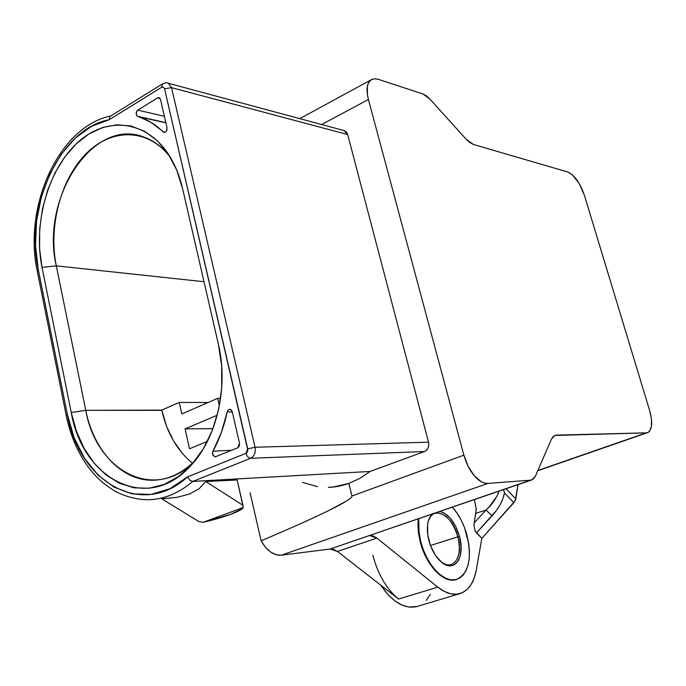 <?xml version="1.0" encoding="UTF-8"?>
<svg xmlns="http://www.w3.org/2000/svg" width="686" height="686" viewBox="0 0 686 686"><rect width="100%" height="100%" fill="white"/><g stroke="black" fill="none" stroke-linecap="round" stroke-linejoin="round"><path stroke-width="1.03" d="M457.871 536.821C452.691 514.8 432.317 504.15 428.064 521.995L428.004 522.226C429.316 517.476 431.588 514.491 434.838 513.274C444.614 512.108 452.288 519.954 457.871 536.821L430.456 545.507L457.871 536.821C461.043 551.467 458.891 560.702 451.422 564.527C447.984 565.547 444.288 564.432 440.352 561.191L440.824 561.585C453.232 572.15 463.53 556.32 457.871 536.821L459.509 536.426L457.871 536.821M428.87 540.439C427.035 533.056 426.855 526.539 428.33 520.888L431.7 514.303L428.45 520.442L427.575 524.816L427.781 535.011L430.568 545.799L435.507 555.446L441.793 562.434L445.145 564.561L448.447 565.667L451.568 565.718L454.406 564.715L456.833 562.709L458.78 559.785L460.16 556.063L461.086 546.845L459.509 536.426L455.675 526.342L450.153 518.05L443.739 512.776L440.009 511.447C448.721 514.046 455.221 522.372 459.509 536.426C465.434 556.818 454.698 573.41 441.698 562.357C435.816 557.392 431.537 550.086 428.87 540.439M456.293 579.559L450.016 579.919L445.008 578.298L439.923 575.108L434.958 570.46L430.319 564.527L426.212 557.555L422.799 549.829L420.218 541.666L420.715 541.503L423.296 549.675L426.718 557.401L430.825 564.372L435.456 570.306L440.421 574.954L445.514 578.152L450.513 579.773L455.247 579.781L459.509 578.195L463.153 575.1L466.051 570.632L468.101 564.99L469.233 558.387L469.43 551.072L468.684 543.338L464.533 527.68L461.284 520.331L457.399 513.651L452.408 507.194C459.037 514.68 463.916 524.095 467.029 535.44C472.131 558.67 468.71 573.333 456.756 579.413C444.554 583.906 426.469 565.238 420.715 541.503L420.218 541.666C425.963 565.393 444.048 584.052 456.259 579.567L456.482 579.499M417.242 606.441L408.83 607.084L401.962 605.078L394.99 600.97L388.225 594.891L380.559 585.012C392.546 602.325 404.757 609.468 417.191 606.458L460.212 593.536C453.283 595.559 445.806 593.433 437.779 587.139L398.592 599.058C386.587 589.171 377.995 574.568 372.841 555.257M371.195 535.089L369.522 535.5L373.175 535.955L376.906 538.116L437.779 587.139L444.236 591.401L450.625 593.784L456.713 594.222L462.287 592.738L467.166 589.42L471.188 584.403L474.249 577.904L476.247 570.152C473.889 582.783 468.547 590.586 460.212 593.536M343.592 130.434L346.619 132.304L347.673 134.542L428.527 442.17L428.793 445.085L428.115 447.881L426.606 450.145L424.48 451.525L370.097 471.453L359.773 478.408L348.848 483.424L351.952 495.995L463.873 455.17L368.416 99.504L321.657 124.535L368.416 99.504L463.873 455.17L468.135 466.351L474.24 475.681L481.186 481.675L484.633 483.115L487.883 483.441L281.303 555.214L330.172 549.014L530.595 480.166L487.883 483.441L530.595 480.166L369.522 535.5L531.667 479.96M537.875 470.476L646.366 432.84L556.44 435.13L553.559 436.167L556.44 435.13L553.559 436.167L551.467 439.057L535.406 476.187L531.933 479.874L530.595 480.166L533.391 479.025L535.406 476.187L551.467 439.057L554.785 435.464L646.366 432.84L537.875 470.476M474.215 522.878L476.255 509.098L474.395 499.64L476.264 509.689L474.215 522.878L485.971 510.084L475.964 513.257L485.971 510.084L474.215 522.878L474.009 525.665L474.215 522.878M476.247 570.152L481.838 538.313L475.209 531.093L474.009 525.665L475.209 531.093L476.427 532.902L496.57 510.35L500.18 504.579L502.855 498.688L504.493 492.925L513.865 502.675L481.838 538.313L476.247 570.152M420.218 541.666L418.571 533.399L417.937 525.382L418.203 518.942L418.177 529.918L420.218 541.666M473.451 144.48L567.751 171.989C574.525 175.084 580.073 182.836 584.378 195.244L649.668 410.622C652.875 422.482 652.215 429.805 647.713 432.583L646.366 432.84L648.201 432.36L649.702 431.048L651.477 426.186L651.46 419.009L649.668 410.622L584.378 195.244L579.224 183.522L572.27 174.716L567.751 171.989L473.451 144.48L466.18 139.241L429.865 99.05L466.18 139.241L469.91 142.645L473.451 144.48M378.26 79.302L422.928 93.973L429.865 99.05L426.34 95.808L422.928 93.973L378.26 79.302L374.788 78.727L371.04 79.859L368.493 82.895L367.43 86.102L367.387 94.565L368.416 99.504C366.598 92.13 366.624 86.59 368.493 82.895L370.183 80.554L372.438 79.147M398.592 599.058L337.452 551.441L376.906 538.116L369.522 535.5L330.172 549.014L333.79 549.417L337.452 551.441L398.592 599.058L437.779 587.139L376.906 538.116L337.452 551.441L330.172 549.014L281.303 555.214C273.628 555.609 266.897 550.807 261.126 540.8L265.396 547.196L270.49 551.973L275.952 554.717L281.303 555.214L487.883 483.441C483.253 483.51 478.699 480.92 474.24 475.681C469.764 470.45 466.308 463.616 463.873 455.17L351.952 495.995C352.304 497.907 344.604 502.744 328.86 510.495C313.133 518.213 290.555 528.314 261.126 540.8L250.081 492.711L261.126 540.8C290.35 528.409 312.927 518.307 328.86 510.495L346.456 501.054C350.34 498.619 352.175 496.93 351.952 495.995L348.848 483.424L333.225 487.017L328.337 487.326M317.524 486.631L302.355 482.361M430.328 594.359L426.28 600.404M110.669 116.054L109.889 116.68L109.194 119.724L161.87 87.122L163.422 87.139L164.571 88.828L163.422 87.139L161.613 87.259L109.194 119.724L91.658 126.233L75.4 138.023L61.191 154.359L49.675 174.338L41.349 196.959L36.555 221.115L35.509 245.682L38.253 269.504L67.322 414.361L74.105 437.685L84.489 458.299L98.055 475.132L114.21 487.24L132.192 493.851L151.091 494.426L169.905 488.724L187.535 476.873L245.974 453.309L246.883 452.666L247.835 450.273L164.571 88.828L247.723 448.901L255.063 447.263L428.527 442.17L347.673 134.542L171.526 87.637L255.063 447.263L171.526 87.637L164.571 88.828L171.526 87.637L347.673 134.542L343.978 130.511M182.33 453.369L173.472 440.832L166.578 426.315L161.802 410.117L85.776 410.314L56.303 265.851L85.776 410.314C96.34 471.736 155.825 503.027 195.536 460.109C182.476 473.28 168.173 479.986 152.635 480.217C121.328 480.775 93.545 450.265 85.776 410.314L71.25 412.543L42.018 267.394L56.303 265.851C40.242 198.889 92.584 116.903 143.768 137.02C153.853 140.621 162.702 147.379 170.325 157.291C148.082 128.008 111.724 127.802 86.239 153.587C60.634 179.252 48.269 226.517 56.303 265.851L204.008 281.732L56.303 265.851L42.018 267.394C33.014 222.864 48.106 169.159 78.015 142.225C107.753 115.042 149.128 120.402 171.063 158.543C176.148 167.427 179.998 177.451 182.587 188.624L218.397 344.278L221.647 365.827L221.689 388.036L218.517 409.911L212.274 430.508L203.253 448.944L191.874 464.448L178.669 476.41L164.211 484.419L149.119 488.235L134.01 487.815L119.467 483.287L106.013 474.935L94.111 463.144L84.164 448.43L76.463 431.348L71.25 412.543L42.018 267.394L39.574 248.392L39.702 228.755L42.403 209.161L47.583 190.262L55.077 172.701L64.673 157.103L76.06 144.034L88.863 134.019L102.66 127.485L116.946 124.758L131.189 126.044L144.832 131.403L157.308 140.724L168.07 153.707L176.628 169.879L182.587 188.624L218.397 344.278C228.73 387.221 216.579 439.066 190.348 466.111C147.284 513.711 82.526 479.445 71.25 412.543L85.776 410.314L161.845 410.348C166.972 433.02 177.177 450.616 192.457 463.136M164.348 132.449L150.98 122.365L136.994 115.883L136.171 113.147L137.5 110.369M137.8 110.146L157.566 97.892L137.8 110.146L164.383 116.286L137.8 110.146L136.634 111.509L136.154 113.473L136.557 115.291L137.62 116.268L165.849 122.657L139.687 116.963C148.167 119.973 156.005 124.963 163.199 131.935L165.103 132.312M158.492 97.584L159.375 97.772L160.524 99.479L167.024 127.768L166.535 130.975L165.155 132.295M229.904 409.25L228.241 409.911L227.246 411.814L232.331 412.046L227.246 411.814C224.15 426.152 219.391 439.289 212.952 451.217L221.364 432.42L227.246 411.814L228.172 409.979L229.724 409.242L231.285 409.902L232.245 411.686L239.525 443.37L239.337 446.063L237.776 447.769L215.781 456.636L237.776 447.769L239.525 443.37L232.245 411.686L230.753 409.499M214.924 456.773L212.797 454.99L212.763 451.62M328.362 487.326C334.142 487.369 340.968 486.065 348.848 483.424L359.773 478.408L370.097 471.453L192.723 481.426C178.814 493.26 164.023 499.365 148.33 499.725C136.694 499.614 125.607 496.775 115.068 491.202C99.899 481.675 95.234 475.707 88.597 467.5C77.758 452.726 70.289 435.336 66.19 415.339L67.322 414.361L66.19 415.339L37.207 270.73L38.253 269.504L37.207 270.73C23.152 206.64 58.722 126.481 110.78 115.985M162.925 498.713L176.919 497.367L189.473 494.023L199.137 488.724L205.731 481.512L237.176 479.968M518.067 484.633L515.16 500.831L481.838 538.313L476.427 532.902L492.179 515.743L485.971 510.084L492.179 515.743C498.713 508.455 502.821 500.849 504.493 492.925L513.865 502.675L515.803 498.954L506.045 488.766L515.803 498.954L518.067 484.633M370.097 471.453L424.48 451.525L250.673 458.274L192.723 481.426L370.097 471.453M203.125 522.329L198.957 521.609L161.75 498.799L198.957 521.609L203.125 522.329L243.281 507.494L203.125 522.329L230.659 514.328C222.864 517.167 213.68 519.834 203.125 522.329M161.682 498.756L176.919 497.367L189.473 494.023L199.137 488.724L205.731 481.512L242.947 505.308L243.281 507.494L242.124 508.858L230.659 514.328C238.282 511.499 242.492 509.218 243.281 507.494L237.116 479.728L205.731 481.512L242.947 505.308L237.176 479.96M212.952 451.217L231.688 450.222L212.952 451.217L212.463 453.249L212.934 455.29L215.267 456.765M167.024 127.793L160.524 99.479L159.212 97.704L157.566 97.892L160.19 98.613L157.566 97.892M215.781 456.636L215.044 456.773M166.981 129.843L166.046 131.643L164.597 132.441L163.199 131.935M165.849 122.657L137.62 116.268M146.47 499.725C162.796 499.845 178.214 493.748 192.723 481.426L189.713 480.166L192.723 481.426L250.673 458.274C248.478 458.051 246.909 456.396 245.974 453.309L187.535 476.873L189.713 480.166L187.535 476.873C141.496 519.259 78.821 481.538 67.322 414.361L38.253 269.504C24.379 207.095 59.802 128.634 109.194 119.724L109.889 116.68M161.613 87.259L162.616 83.803L161.613 87.259M167.264 82.972L168.284 83.246L171.526 87.637L168.302 83.255L167.264 82.972M250.673 458.274L424.48 451.525C427.927 449.75 429.273 446.637 428.527 442.17L255.063 447.263C255.869 452.554 254.403 456.224 250.673 458.274C254.403 456.224 255.869 452.554 255.063 447.263L247.723 448.901L245.974 453.309C246.909 456.396 248.478 458.051 250.673 458.274M207.429 441.372L189.482 448.79L185.091 428.887L217.239 415.21L185.091 428.887L189.482 448.79L207.429 441.372M219.366 405.829L217.659 398.352L181.79 413.941L179.243 402.416L161.802 410.117L179.243 402.416L208.107 402.502L179.243 402.416L181.79 413.941L217.659 398.352L219.366 405.829M212.994 428.63L185.091 428.887L212.994 428.63M220.6 398.369L217.659 398.352L220.6 398.369M489.118 506.988L485.971 510.084C492.094 504.656 496.45 498.353 499.031 491.176L496.793 496.475L489.118 506.988M503.575 489.933L504.493 492.925L503.575 489.933M420.715 541.503L418.674 529.755L418.692 518.77L419.069 533.245L420.715 541.503M428.064 521.995L428.33 520.888M537.764 470.725L647.524 432.652M165.883 122.828L139.687 116.963M194.884 460.915L190.348 466.111M110.292 116.286L162.273 84.018C165.009 82.757 167.015 82.5 168.284 83.246L344.561 130.692M299.799 118.644L371.04 79.859M440.824 561.585L441.698 562.357"/></g></svg>
